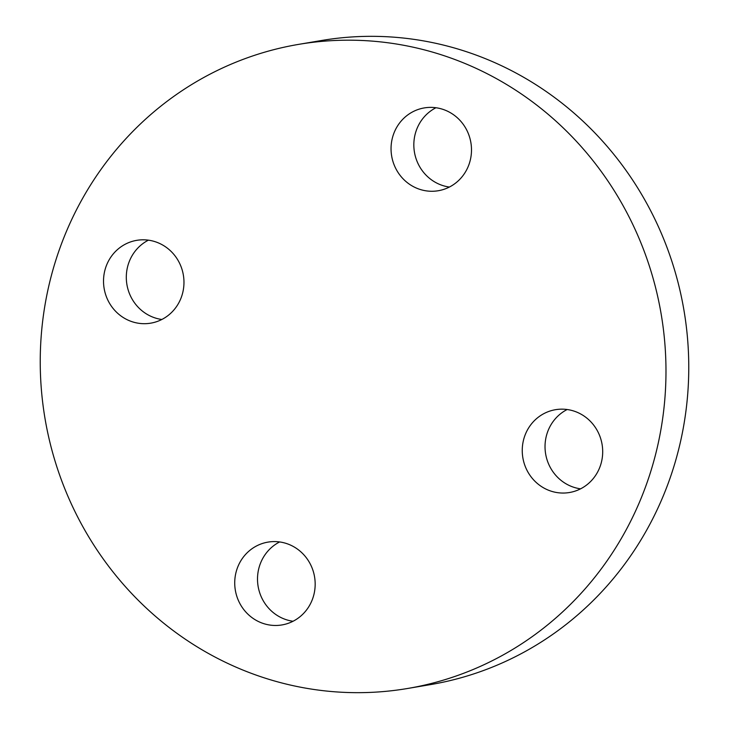 <?xml version="1.0" encoding="UTF-8"?>
<svg xmlns="http://www.w3.org/2000/svg" width="729" height="729" viewBox="0 0 729 729"><rect width="100%" height="100%" fill="white"/><g stroke="black" fill="none" stroke-linecap="round" stroke-linejoin="round"><path stroke-width="1.09" d="M407.566 688.486L430.347 684.631A326.628 312.468 -99.6 0 0 687.465 397.013A326.628 312.468 -99.6 0 0 485.314 58.63A326.628 312.468 -99.6 0 0 321.434 40.514L298.653 44.369A326.628 312.468 80.4 0 1 462.532 62.484A326.628 312.468 80.4 0 1 664.684 400.868A326.628 312.468 80.4 0 1 407.566 688.486A326.628 312.468 80.4 0 1 243.686 670.37A326.628 312.468 80.4 0 1 41.535 331.987A326.628 312.468 80.4 0 1 298.653 44.369M600.158 466.341A42 40.177 80.4 0 1 569.477 492.512A42 40.177 80.4 0 1 531.559 477.468A42 40.177 80.4 0 1 524.789 435.86A42 40.177 80.4 0 1 555.471 409.698A42 40.177 80.4 0 1 593.388 424.743A42 40.177 80.4 0 1 600.158 466.341M567.162 409.516A42 40.177 -99.6 0 0 547.57 432.005A42 40.177 -99.6 0 0 580.576 488.84M312.632 598.773A42 40.177 80.4 0 1 281.95 624.935A42 40.177 80.4 0 1 244.033 609.891A42 40.177 80.4 0 1 237.262 568.292A42 40.177 80.4 0 1 267.944 542.121A42 40.177 80.4 0 1 305.861 557.166A42 40.177 80.4 0 1 312.632 598.773M279.635 541.948A42 40.177 -99.6 0 0 260.043 564.437A42 40.177 -99.6 0 0 293.04 621.263M181.43 296.995A42 40.177 80.4 0 1 150.748 323.157A42 40.177 80.4 0 1 112.831 308.112A42 40.177 80.4 0 1 106.06 266.504A42 40.177 80.4 0 1 136.742 240.342A42 40.177 80.4 0 1 174.659 255.387A42 40.177 80.4 0 1 181.43 296.995M148.424 240.16A42 40.177 -99.6 0 0 128.842 262.659A42 40.177 -99.6 0 0 161.838 319.484M468.957 164.563A42 40.177 80.4 0 1 438.275 190.734A42 40.177 80.4 0 1 400.358 175.689A42 40.177 80.4 0 1 393.587 134.081A42 40.177 80.4 0 1 424.269 107.919A42 40.177 80.4 0 1 462.186 122.955A42 40.177 80.4 0 1 468.957 164.563M435.96 107.737A42 40.177 -99.6 0 0 416.368 130.227A42 40.177 -99.6 0 0 449.365 187.052"/></g></svg>
